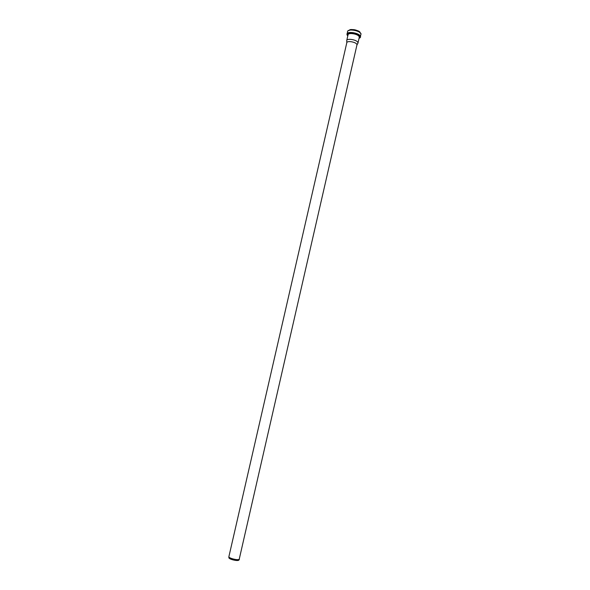 <?xml version="1.0" encoding="UTF-8"?>
<svg xmlns="http://www.w3.org/2000/svg" width="590" height="590" viewBox="0 0 590 590"><rect width="100%" height="100%" fill="white"/><g stroke="black" fill="none" stroke-linecap="round" stroke-linejoin="round"><path stroke-width="0.89" d="M356.928 45.047L239.193 559.342C237.6 560.448 229.097 558.347 228.861 556.79L346.802 42.723L346.728 40.983M239.031 559.866L238.736 560.22C237.224 561.282 229.119 559.276 228.891 557.786L228.883 557.543M356.943 45.002L356.862 44.412C356.028 41.993 347.031 40.452 346.809 42.687M357.761 43.505L357.872 42.458C356.95 39.759 346.964 38.055 346.721 40.54L346.714 40.592M359.863 32.347C356.876 29.817 353.484 29.035 349.686 30.016M359.944 32.457C356.891 29.891 353.432 29.094 349.568 30.083M360.815 33.468L359.17 31.904C356.478 30.392 353.587 29.729 350.504 29.92L348.351 30.614M360.018 37.893L361.043 33.881C359.959 30.525 347.827 28.475 347.517 31.572L347.134 34.943M359.022 38.446L360.586 37.104L360.49 36.292C359.399 32.966 347.274 30.901 346.964 33.984L347.79 35.872M359.022 38.431L360.21 36.514C358.55 32.251 343.306 31.491 347.798 35.857M359.177 37.782L359.465 36.499C358.3 33.195 346.212 31.867 347.945 35.208M359.192 37.694L359.185 36.713C358.27 33.977 348.292 32.28 348.034 34.817L347.967 35.127M238.921 560.087L239.378 559.202M228.891 557.786L228.861 556.79M349.531 30.09C349.885 28.556 360.276 30.466 359.974 32.487M359.17 31.904L360.969 33.733M350.504 29.92L348.085 30.783M348.034 34.817L346.721 40.54M359.266 37.384L357.953 43.114M356.935 45.039L357.946 43.159"/></g></svg>
